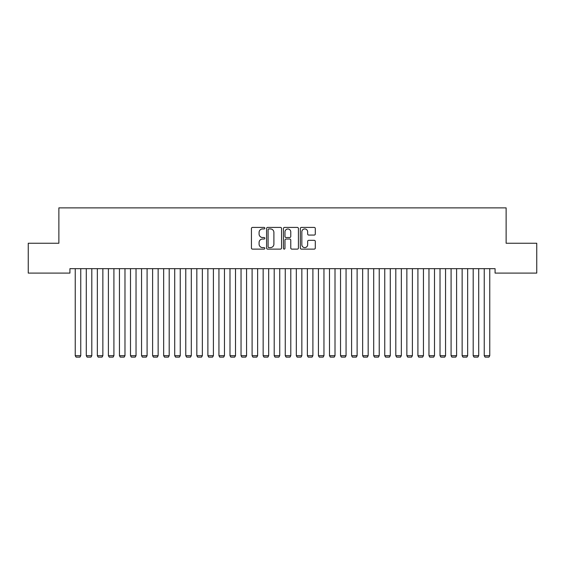 <?xml version="1.0" encoding="UTF-8"?>
<svg xmlns="http://www.w3.org/2000/svg" width="565" height="565" viewBox="0 0 565 565"><rect width="100%" height="100%" fill="white"/><g stroke="black" fill="none" stroke-linecap="round" stroke-linejoin="round"><path stroke-width="0.85" d="M264.815 228.182A0.763 0.763 0 0 0 264.053 227.42L252.527 227.42A1.088 1.088 0 0 0 251.439 228.507L251.439 248.035A1.088 1.088 0 0 0 252.527 249.123L264.053 249.123A0.763 0.763 0 0 0 264.815 248.36A0.763 0.763 0 0 0 264.053 247.604L262.563 247.604A3.475 3.475 0 0 1 259.088 244.129L259.088 242.505A3.475 3.475 0 0 1 262.563 239.03L264.053 239.03A0.763 0.763 0 0 0 264.815 238.275A0.763 0.763 0 0 0 264.053 237.512L262.563 237.512A3.475 3.475 0 0 1 259.088 234.037L259.088 232.413A3.475 3.475 0 0 1 262.563 228.938L264.053 228.938A0.763 0.763 0 0 0 264.815 228.182M314.211 235.068A1.088 1.088 0 0 0 315.298 233.988L315.298 228.507A1.088 1.088 0 0 0 314.211 227.42L301.406 227.42A1.088 1.088 0 0 0 300.319 228.507L300.319 248.035A1.088 1.088 0 0 0 301.406 249.123L314.211 249.123A1.088 1.088 0 0 0 315.298 248.035L315.298 241.417A1.088 1.088 0 0 0 314.211 240.33L308.73 240.33A1.088 1.088 0 0 0 307.65 241.417L307.65 244.702A2.903 2.903 0 0 1 304.747 247.604A2.903 2.903 0 0 1 301.844 244.702L301.844 231.841A2.903 2.903 0 0 1 304.747 228.938A2.903 2.903 0 0 1 307.65 231.841L307.65 233.988A1.088 1.088 0 0 0 308.73 235.068L314.211 235.068M495.074 268.672L69.926 268.672L69.926 273.093L28.25 273.093L28.25 243.247L58.873 243.247L58.873 207.871L506.127 207.871L506.127 243.247L536.75 243.247L536.75 273.093L495.074 273.093L495.074 268.672M281.554 228.507A1.088 1.088 0 0 0 280.466 227.42L267.662 227.42A1.088 1.088 0 0 0 266.574 228.507L266.574 248.035A1.088 1.088 0 0 0 267.662 249.123L280.466 249.123A1.088 1.088 0 0 0 281.554 248.035L281.554 228.507M284.534 227.42L297.338 227.42A1.088 1.088 0 0 1 298.426 228.507L298.426 248.035A1.088 1.088 0 0 1 297.338 249.123L291.858 249.123A1.088 1.088 0 0 1 290.77 248.035L290.77 240.118A1.088 1.088 0 0 0 289.69 239.03L286.052 239.03A1.088 1.088 0 0 0 284.972 240.118L284.972 248.36A0.763 0.763 0 0 1 284.209 249.123A0.763 0.763 0 0 1 283.446 248.36L283.446 228.507A1.088 1.088 0 0 1 284.534 227.42M268.855 228.938A0.763 0.763 0 0 0 268.093 229.701L268.093 246.841A0.763 0.763 0 0 0 268.855 247.604L270.43 247.604A3.475 3.475 0 0 0 273.898 244.129L273.898 232.413A3.475 3.475 0 0 0 270.43 228.938L268.855 228.938M290.77 231.897A2.903 2.903 0 0 0 287.875 228.995A2.903 2.903 0 0 0 284.972 231.897L284.972 236.424A1.088 1.088 0 0 0 286.052 237.512L289.69 237.512A1.088 1.088 0 0 0 290.77 236.424L290.77 231.897M80.76 268.672L80.76 355.689L75.23 355.689L75.23 268.672M80.76 355.689L79.926 357.129L76.063 357.129L75.23 355.689M91.812 268.672L91.812 355.689L86.283 355.689L86.283 268.672M91.812 355.689L90.986 357.129L87.116 357.129L86.283 355.689M102.865 268.672L102.865 355.689L97.342 355.689L97.342 268.672M102.865 355.689L102.039 357.129L98.169 357.129L97.342 355.689M113.918 268.672L113.918 355.689L108.395 355.689L108.395 268.672M113.918 355.689L113.092 357.129L109.222 357.129L108.395 355.689M124.978 268.672L124.978 355.689L119.448 355.689L119.448 268.672M124.978 355.689L124.145 357.129L120.274 357.129L119.448 355.689M136.031 268.672L136.031 355.689L130.501 355.689L130.501 268.672M136.031 355.689L135.197 357.129L131.334 357.129L130.501 355.689M147.084 268.672L147.084 355.689L141.554 355.689L141.554 268.672M147.084 355.689L146.257 357.129L142.387 357.129L141.554 355.689M158.136 268.672L158.136 355.689L152.614 355.689L152.614 268.672M158.136 355.689L157.31 357.129L153.44 357.129L152.614 355.689M169.196 268.672L169.196 355.689L163.666 355.689L163.666 268.672M169.196 355.689L168.363 357.129L164.493 357.129L163.666 355.689M180.249 268.672L180.249 355.689L174.719 355.689L174.719 268.672M180.249 355.689L179.416 357.129L175.553 357.129L174.719 355.689M191.302 268.672L191.302 355.689L185.772 355.689L185.772 268.672M191.302 355.689L190.476 357.129L186.605 357.129L185.772 355.689M202.355 268.672L202.355 355.689L196.832 355.689L196.832 268.672M202.355 355.689L201.528 357.129L197.658 357.129L196.832 355.689M213.408 268.672L213.408 355.689L207.885 355.689L207.885 268.672M213.408 355.689L212.581 357.129L208.711 357.129L207.885 355.689M224.467 268.672L224.467 355.689L218.938 355.689L218.938 268.672M224.467 355.689L223.634 357.129L219.764 357.129L218.938 355.689M235.52 268.672L235.52 355.689L229.99 355.689L229.99 268.672M235.52 355.689L234.687 357.129L230.824 357.129L229.99 355.689M246.573 268.672L246.573 355.689L241.043 355.689L241.043 268.672M246.573 355.689L245.747 357.129L241.877 357.129L241.043 355.689M257.626 268.672L257.626 355.689L252.103 355.689L252.103 268.672M257.626 355.689L256.8 357.129L252.929 357.129L252.103 355.689M268.679 268.672L268.679 355.689L263.156 355.689L263.156 268.672M268.679 355.689L267.852 357.129L263.982 357.129L263.156 355.689M279.739 268.672L279.739 355.689L274.209 355.689L274.209 268.672M279.739 355.689L278.905 357.129L275.035 357.129L274.209 355.689M290.791 268.672L290.791 355.689L285.261 355.689L285.261 268.672M290.791 355.689L289.965 357.129L286.095 357.129L285.261 355.689M301.844 268.672L301.844 355.689L296.321 355.689L296.321 268.672M301.844 355.689L301.018 357.129L297.148 357.129L296.321 355.689M312.897 268.672L312.897 355.689L307.374 355.689L307.374 268.672M312.897 355.689L312.071 357.129L308.2 357.129L307.374 355.689M323.957 268.672L323.957 355.689L318.427 355.689L318.427 268.672M323.957 355.689L323.124 357.129L319.253 357.129L318.427 355.689M335.01 268.672L335.01 355.689L329.48 355.689L329.48 268.672M335.01 355.689L334.176 357.129L330.313 357.129L329.48 355.689M346.062 268.672L346.062 355.689L340.533 355.689L340.533 268.672M346.062 355.689L345.236 357.129L341.366 357.129L340.533 355.689M357.115 268.672L357.115 355.689L351.592 355.689L351.592 268.672M357.115 355.689L356.289 357.129L352.419 357.129L351.592 355.689M368.168 268.672L368.168 355.689L362.645 355.689L362.645 268.672M368.168 355.689L367.342 357.129L363.472 357.129L362.645 355.689M379.228 268.672L379.228 355.689L373.698 355.689L373.698 268.672M379.228 355.689L378.395 357.129L374.524 357.129L373.698 355.689M390.281 268.672L390.281 355.689L384.751 355.689L384.751 268.672M390.281 355.689L389.447 357.129L385.584 357.129L384.751 355.689M401.334 268.672L401.334 355.689L395.804 355.689L395.804 268.672M401.334 355.689L400.507 357.129L396.637 357.129L395.804 355.689M412.386 268.672L412.386 355.689L406.864 355.689L406.864 268.672M412.386 355.689L411.56 357.129L407.69 357.129L406.864 355.689M423.446 268.672L423.446 355.689L417.916 355.689L417.916 268.672M423.446 355.689L422.613 357.129L418.743 357.129L417.916 355.689M434.499 268.672L434.499 355.689L428.969 355.689L428.969 268.672M434.499 355.689L433.666 357.129L429.803 357.129L428.969 355.689M445.552 268.672L445.552 355.689L440.022 355.689L440.022 268.672M445.552 355.689L444.726 357.129L440.855 357.129L440.022 355.689M456.605 268.672L456.605 355.689L451.082 355.689L451.082 268.672M456.605 355.689L455.778 357.129L451.908 357.129L451.082 355.689M467.658 268.672L467.658 355.689L462.135 355.689L462.135 268.672M467.658 355.689L466.831 357.129L462.961 357.129L462.135 355.689M478.717 268.672L478.717 355.689L473.188 355.689L473.188 268.672M478.717 355.689L477.884 357.129L474.014 357.129L473.188 355.689M489.77 268.672L489.77 355.689L484.24 355.689L484.24 268.672M489.77 355.689L488.937 357.129L485.074 357.129L484.24 355.689"/></g></svg>
